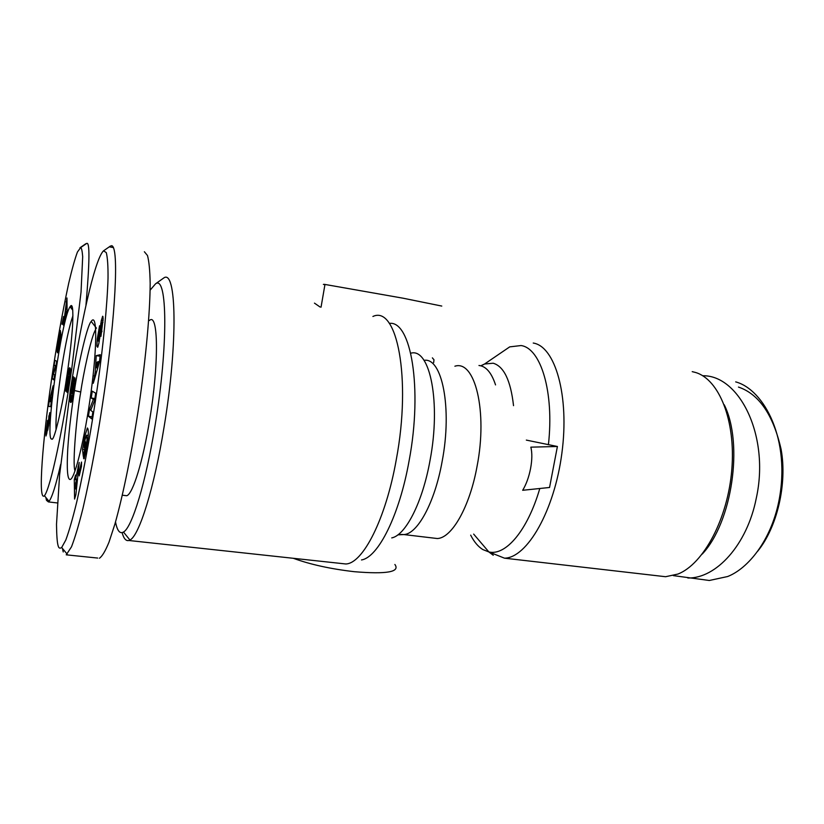 <?xml version="1.0" encoding="UTF-8"?>
<svg xmlns="http://www.w3.org/2000/svg" width="824" height="824" viewBox="0 0 824 824"><rect width="100%" height="100%" fill="white"/><g stroke="black" fill="none" stroke-linecap="round" stroke-linejoin="round"><path stroke-width="1.24" d="M522.673 490.29C526.237 484.388 528.874 477.127 530.574 468.506C532.149 459.895 532.242 452.778 530.852 447.154L557.405 446.484L549.556 487.478L522.673 490.29M441.777 306.065L403.152 298.216L324.975 284.445C322.72 284.136 322.709 284.239 324.924 284.743M432.373 357.863L433.991 359.779L433.651 362.622M293.334 558.301C310.37 564.502 330.682 568.962 354.269 571.691C386.796 574.39 400.33 571.98 394.881 564.471M122.106 532.644C123.755 538.628 126.02 541.244 128.884 540.493L129.945 540.029C139.143 535.847 154.191 488.22 164.069 427.089C178.231 342.526 176.511 267.893 163.605 278.09L161.978 279.254M526.33 440.098L557.405 446.484M75.025 470.968C72.038 464.087 77.116 411.825 80.742 392.008C83.039 375.373 91.186 336.048 95.708 329.507M56.053 429.798C55.558 416.645 57.474 395.747 61.81 367.102C65.632 343 69.34 325.882 72.934 315.747M87.056 439.326L86.561 435.206L85.068 439.656L84.172 447.854L85.346 441.654L85.655 444.157L83.317 456.465L82.493 449.317L84.924 435.824L87.375 427.965C88.868 429.376 88.611 436.493 86.582 449.307L83.986 458.875L83.492 457.928L86.015 447.906L87.056 439.326L87.972 439.45M86.561 435.206L88.271 435.433M83.574 445.403L84.285 445.496M83.512 458.093L84.347 458.206M97.273 338.891L99.56 325.748L99.158 331.454C98.231 336.13 97.953 339.344 98.324 341.105L101.342 320.371L102.701 316.22L103.144 318.764L100.95 336.377L101.96 322.308L98.89 343.258L97.706 347.285L96.902 346.224L97.273 338.891L98.128 339.024M74.047 378.752L74.84 377.722L75.097 379.607L74.428 386.909L72.594 397.848L70.771 402.493L70.05 397.322L72.059 382.48L73.624 376.795L71.451 389.433L71.647 393.388L73.532 380.647L74.047 378.752L75.077 378.906M124.702 495.492L126.752 495.729C132.788 494.122 143.016 461.275 149.71 419.56C159.166 362.725 158.311 311.853 149.402 320.505M97.726 558.064L66.229 554.83L71.503 546.806C75.005 537.712 78.826 524.867 82.987 508.253C91.227 472.471 98.386 433.403 104.463 391.07C114.969 318.558 119.428 246.561 111.611 245.676L109.499 246.881L113.516 247.622M62.418 548.372L63.242 551.967M150.123 290.172L155.54 283.827C167.365 274.557 168.446 345.266 155.169 424.927C145.9 482.555 131.953 527.751 123.476 532.046C119.84 534.117 117.193 530.738 115.515 521.922M735.688 381.883C764.023 389.474 791.256 439.625 778.783 501.61C770.801 540.503 748.346 568.375 727.664 576.522L709.299 580.487L673.332 575.615M702.687 375.754C739.53 374.951 770.049 436.298 756.247 498.386C747.059 545.035 716.046 578.623 687.834 578.005M59.771 340.158L59.936 337.922L59.101 342.65L58.957 341.115L60.616 331.784L61.028 336.038L57.536 352.837C56.763 352.044 57.083 347.162 58.494 338.201L60.42 330.506L58.02 344.968L58.236 347.512L59.029 347.635L58.257 347.501L60.162 340.219M45.856 433.661L47.586 420.436L46.535 431.354L49.749 412.669L49.543 419.859L47.751 430.21L49.038 417.706L46.783 433.311L45.979 435.999L45.856 433.661L46.68 433.764M66.62 390.452L65.91 391.379L65.693 389.556L66.342 382.676L68.31 371.315L69.762 367.762L70.514 370.625L69.752 379.071L67.001 392.409L69.092 380.142L68.917 376.403L66.62 390.452M45.876 497.48L46.474 500.322L48.389 501.909L49.038 501.363C52.077 497.397 55.939 485.109 60.646 464.499M85.954 305.241C89.703 261.723 89.919 241.144 86.572 243.513L85.83 243.77M66.342 379.349C63.51 400.237 54.106 443.034 51.758 438.996C44.321 441.571 61.44 318.507 70.061 306.734C72.45 302.769 73.315 308.681 72.636 324.481C71.729 341.424 68.258 367.483 66.342 379.349M80.639 247.591L77.425 252.031C74.933 258.746 72.028 269.129 68.722 283.188C61.985 314.5 56.217 346.956 51.397 380.534C43.054 437.183 37.492 502.496 44.455 495.739C50.717 487.623 63.005 428.243 71.77 368.627L81.04 292.046L82.688 256.655C82.204 250.774 81.525 247.756 80.639 247.591L86.572 243.513M66.971 297.969L67.084 310.071L66.095 314.16L66.095 311.637L63.407 325.233L66.971 297.969M55.929 366.453L53.498 374.086L54.662 374.848L53.89 379.926L52.097 378.659L55.249 365.938L54.116 365.3L54.868 360.294L56.712 361.242L55.929 366.453M46.535 431.354L47.143 431.446M61.944 324.213L63.561 316.498L62.428 324.285M49.213 401.061L53.107 385.797L50.666 406.675L48.585 406.407L49.213 401.061L49.883 401.164M65.693 389.556L66.837 389.721M68.917 376.403L70.071 376.578M68.938 376.475L70.061 376.64M69.072 376.887L70.009 377.031M69.154 377.33L69.958 377.454M69.206 377.794L69.906 377.897M69.226 378.257L69.844 378.35M69.195 378.937L69.752 379.019M68.546 383.366L69.082 383.448M68.402 383.829L69.01 383.922M68.196 384.159L68.948 384.272M69.432 368.009L70.164 368.122M69.267 368.287L70.287 368.441M69.103 368.658L70.39 368.843M69.02 368.853L70.421 369.059M68.794 369.523L70.483 369.77M68.546 370.347L70.514 370.646M68.31 371.315L70.493 371.645M68.062 372.397L70.431 372.757M67.887 373.272L70.37 373.643M67.65 374.508L70.246 374.899M67.393 375.919L68.135 376.032M67.135 377.505L67.65 377.577M66.342 382.676L66.868 382.758M66.157 384.108L66.795 384.2M66.002 385.405L67.722 385.653M65.93 386.126L67.589 386.374M65.817 387.404L67.331 387.63M65.735 388.547L67.084 388.743M68.083 380.472L68.392 376.125L67.589 377.845L67.001 385.045L68.516 380.534M67.403 384.097L67.98 384.18M67.372 384.242L67.949 384.324M67.166 384.818L67.856 384.921M67.001 385.045L67.805 385.158M68.32 375.96L70.112 376.228M68.392 376.125L70.091 376.372M71.039 307.991L70.998 305.704M66.023 301.924L67.012 302.089M66.095 311.637L66.682 311.729M65.354 312.131L66.116 305.22L65.354 312.131L65.951 312.234M66.116 305.22L67.043 305.374M66.105 309.062L67.074 309.227M54.116 365.3L56.063 365.588M55.249 365.938L55.991 366.052M52.901 373.344L53.694 373.457M52.097 378.659L54.044 378.947M48.626 416.934L49.811 417.099M48.163 425.709L48.698 425.781M48.863 415.708L49.904 415.852M59.936 337.922L60.677 338.046M50.429 401.401L50.923 397.199L49.77 401.597L51.263 401.525M49.77 401.597L51.232 401.803M702.244 554.078C732.114 522.416 743.712 443.683 724.234 404.759M692.212 371.645L695.404 372.438C719.022 379.184 735.925 420.621 731.794 469.721C727.85 518.801 703.48 564.049 677.967 574.05L665.596 576.718L657.974 575.842M738.459 387.064C758.976 394.037 773.19 414.781 781.101 449.317C787.466 483.925 777.001 527.824 757.514 551.421M74.469 390.524C77.116 371.088 86.695 325.614 91.217 321.442C97.067 312.214 97.397 344.741 91.124 391.513C84.924 438.255 74.49 480.505 69.978 479.455C67.455 479.29 66.703 469.309 67.733 449.492C68.938 429.139 72.471 402.905 74.469 390.524L80.742 392.008M58.082 545.56C58.669 548.156 59.864 548.794 61.687 547.486L65.786 540.07C69.144 530.944 72.831 518.08 76.859 501.486C84.82 465.869 91.763 427.141 97.675 385.282C103.309 344.453 107.244 304.973 108.026 278.255C108.129 266.09 107.553 257.531 106.275 252.577L103.525 250.836C94.492 259.22 79.949 327.756 70.4 389.896L59.596 474.954L56.506 524.363C56.66 535.497 57.186 542.563 58.082 545.56M74.582 499.066L74.284 479.568L75.592 475.046L75.623 478.94L79.207 462.46L75.88 494.668L74.582 499.066M89.507 409.281L93.38 399.413L91.217 398.013L92.257 391.173L95.687 393.223L94.554 400.67L90.722 410.362L92.844 411.918L91.783 418.911L88.436 416.264L89.507 409.281L91.062 409.497M81.473 466.374L79.207 475.891L79.258 471.565L81.525 462.058L81.473 466.374M99.477 362.035L93.277 383.294L95.254 371.892L96.233 355.628L100.25 354.711L99.477 362.035M99.405 558.239C102.135 556.468 105.328 551.122 108.984 542.202L114.907 524.064C123.229 494.74 132.324 450.017 139.328 403.049C146.095 356.102 150.04 311.977 150.174 283.58C149.947 270.715 149.051 261.363 147.486 255.522L144.375 251.753M73.789 379.617L75.087 379.812M73.532 380.647L75.046 380.873M73.264 381.842L74.963 382.099M72.996 383.17L74.85 383.448M72.728 384.633L73.449 384.736M72.471 386.219L73.027 386.302M72.368 386.889L72.893 386.971M71.647 393.388L72.182 393.46M72.491 380.338L73.099 380.42M72.203 381.697L72.893 381.8M72.059 382.48L72.78 382.594M71.812 383.871L72.584 383.984M71.534 385.478L72.213 385.581M71.008 388.846L71.523 388.918M70.771 390.494L71.358 390.586M70.565 392.049L71.369 392.162M70.39 393.501L72.656 393.584L73.676 384.396L72.213 393.759M70.246 394.861L73.099 395.273M70.133 396.138L72.862 396.529M70.05 397.322L72.625 397.693M70.04 397.539L72.574 397.899M70.009 398.414L72.378 398.754M69.989 399.228L72.182 399.537M70.009 399.949L71.987 400.227M70.05 400.577L71.812 400.835M70.112 401.123L71.616 401.339M70.215 401.576L71.451 401.762M70.328 401.947L71.276 402.081M70.483 402.256L71.091 402.339M73.676 384.396L74.727 384.551M73.779 384.447L74.716 384.581M73.892 384.829L74.675 384.942M73.923 385.519L74.603 385.611M73.903 386.126L74.52 386.219M73.789 387.496L74.335 387.579M73.594 388.99L74.119 389.072M73.346 390.607L73.872 390.689M73.079 392.008L73.645 392.09M72.8 393.141L73.46 393.244M72.656 393.584L73.377 393.687M74.284 479.568L76.55 479.846M77.899 467.023L78.723 467.126M77.281 473.172L78.095 473.275M75.623 478.94L77.487 479.166M76.653 479.517L75.654 482.967L75.695 489.085L76.653 479.517L77.435 479.609M75.695 489.085L76.447 489.178M93.38 399.413L94.719 399.599M88.436 416.264L92.103 416.769M91.217 398.013L94.884 398.538M100.981 331.639L101.888 331.784M101.342 320.371L103.082 320.66M96.902 346.224L98.025 346.399M82.493 449.317L84.625 449.595M84.172 447.854L84.934 447.947M83.492 457.928L84.419 458.041M79.258 471.565L80.206 471.678M96.233 355.628L100.085 356.226M96.254 362.529L97.026 362.653M95.254 371.892L96.542 372.088M94.07 375.847L95.388 376.043M98.334 361.602L97.078 362.158L96.48 367.803L98.334 361.602L99.498 361.788M96.48 367.803L97.737 367.998M454.889 366.216C474.83 359.573 487.89 411.145 477.044 466.405C469.711 507.018 451.83 538.031 437.348 538.536L432.404 537.948M372.901 316.478C396.818 304.962 411.67 377.917 396.303 459.524C385.838 519.068 362.89 563.616 345.802 563.976L340.92 563.451M361.489 559.949C378.123 557.436 399.424 515.463 409.126 460.637C422.836 388.094 410.898 320.145 389.309 323.399M400.742 534.436L403.904 534.57C417.593 533.952 434.804 502.527 442.127 461.481C452.458 407.839 441.973 356.916 424 360.366M411.3 353.063C430.077 348.511 441.077 402.74 430.035 460.42C422.547 502.413 405.614 535.229 391.75 537.907M484.234 546.508L488.622 551.658M489.178 552.183L493.257 555.263M478.96 365.485L480.804 365.804C486.994 367.452 491.907 373.828 495.543 384.911M314.459 303.129L320.072 307.012M539.792 488.508C527.587 530.584 505.678 556.025 488.869 551.946L482.812 549.556C478.126 546.652 474.078 541.852 470.679 535.136M513.527 405.655C510.684 380.544 503.907 366.402 493.195 363.219L484.574 364.002L481.35 365.66M499.025 354.155L509.716 346.873L521.067 345.544C540.832 348.212 554.356 392.059 548.413 444.754M665.596 576.718L504.494 558.178C527.051 557.961 554.356 510.952 561.865 453.324C569.611 395.716 555.18 346.338 533.231 343.042M85.305 450.882L86.263 451.006M102.022 322.297L102.969 322.452M47.823 422.197L48.338 422.269M101.187 330.97L101.991 331.104M102.372 316.828L103.103 316.941M100.672 323.832L101.496 323.966M99.982 328.786L100.909 328.941M99.024 337.892L99.859 338.025M98.386 341.012L99.323 341.157M509.716 346.873L484.574 364.002L480.783 365.794M504.494 558.178L488.869 551.946L473.656 534.096M84.954 451.634L86.108 451.789M123.476 532.046L129.945 540.029M48.389 501.909L57.35 502.949M72.77 310.215L70.061 306.734M85.809 243.75L79.959 247.787M49.038 501.363L44.455 495.739M49.069 417.655L49.749 417.747M155.54 283.827L163.605 278.09M96.501 328.209L91.217 321.442M67.197 554.171L61.687 547.486M110.509 245.995L103.525 250.836M126.752 495.729L122.323 495.203M98.324 341.105L99.302 341.26M128.884 540.493L345.802 563.976M324.975 284.445L321.041 307.187M397.879 534.848L403.904 534.57L437.348 538.536"/></g></svg>
